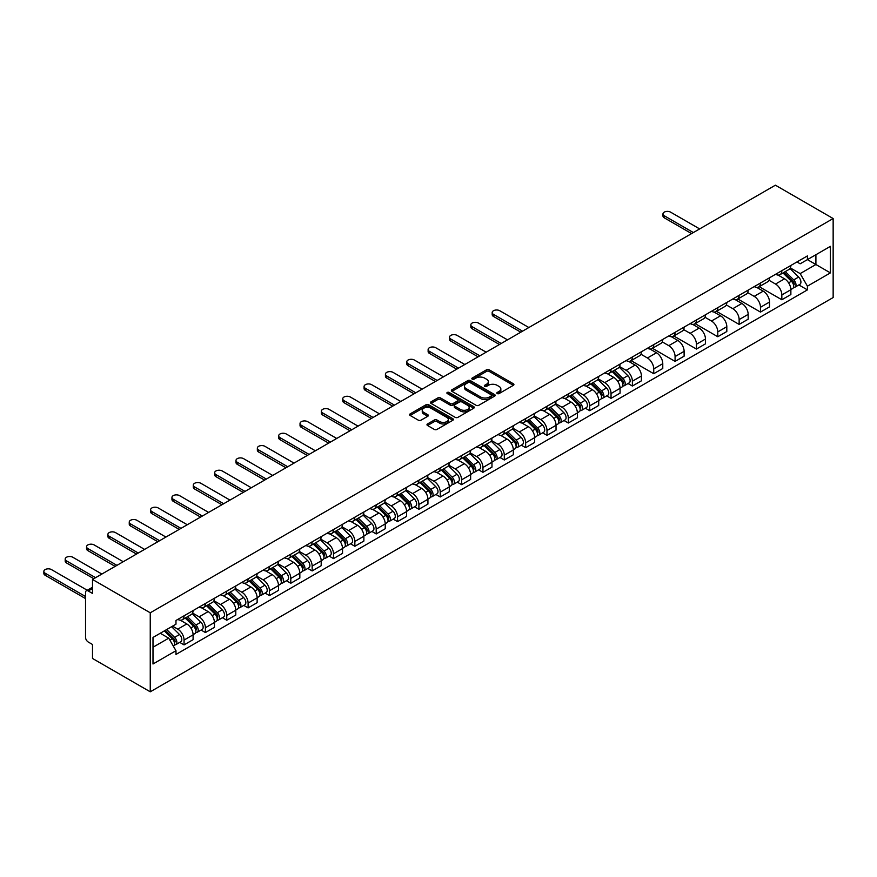 <?xml version="1.0" encoding="UTF-8"?>
<svg xmlns="http://www.w3.org/2000/svg" width="877" height="877" viewBox="0 0 877 877"><rect width="100%" height="100%" fill="white"/><g stroke="black" fill="none" stroke-linecap="round" stroke-linejoin="round"><path stroke-width="1.32" d="M497.215 393.565A1.326 0.767 0 0 0 499.101 393.565L513.374 385.321A1.897 1.096 0 0 0 513.922 384.554A1.897 1.096 0 0 0 513.374 383.775L489.191 369.809A1.897 1.096 0 0 0 486.505 369.809L472.232 378.053A1.326 0.767 0 0 0 471.837 378.601A1.326 0.767 0 0 0 472.232 379.138A1.326 0.767 0 0 0 474.106 379.138L475.959 378.075A6.084 3.508 0 0 1 484.553 378.075L486.571 379.237A6.084 3.508 0 0 1 488.346 381.714A6.084 3.508 0 0 1 486.571 384.203L484.718 385.266A1.326 0.767 0 0 0 484.334 385.814A1.326 0.767 0 0 0 484.718 386.351A1.326 0.767 0 0 0 486.603 386.351L488.456 385.288A6.084 3.508 0 0 1 497.051 385.288L499.068 386.45A6.084 3.508 0 0 1 500.844 388.928A6.084 3.508 0 0 1 499.068 391.416L497.215 392.479A1.326 0.767 0 0 0 496.831 393.028A1.326 0.767 0 0 0 497.215 393.565L497.215 392.479M427.537 423.942A1.897 1.096 0 0 0 426.978 424.72A1.897 1.096 0 0 0 427.537 425.498L434.312 429.412A1.897 1.096 0 0 0 436.998 429.412L452.85 420.258A1.897 1.096 0 0 0 453.409 419.491A1.897 1.096 0 0 0 452.85 418.713L428.678 404.757A1.897 1.096 0 0 0 425.992 404.757L410.14 413.9A1.897 1.096 0 0 0 409.581 414.678A1.897 1.096 0 0 0 410.14 415.457L418.329 420.182A1.897 1.096 0 0 0 421.015 420.182L427.801 416.268A1.897 1.096 0 0 0 428.36 415.49A1.897 1.096 0 0 0 427.801 414.722L423.734 412.376A5.087 2.938 0 0 1 422.254 410.293A5.087 2.938 0 0 1 425.389 407.586A5.087 2.938 0 0 1 430.925 408.222L446.842 417.408A5.087 2.938 0 0 1 448.333 419.491A5.087 2.938 0 0 1 445.198 422.199A5.087 2.938 0 0 1 439.651 421.563L436.998 420.028A1.897 1.096 0 0 0 434.312 420.028L427.537 423.942L427.537 425.498L434.312 421.607L434.312 420.028M150.252 612.793L92.502 579.456L775.4 185.19L833.15 218.537L150.252 612.793L150.252 691.81L833.15 297.544L833.15 218.537M476.09 405.295A1.897 1.096 0 0 0 478.776 405.295L494.628 396.141A1.897 1.096 0 0 0 495.187 395.374A1.897 1.096 0 0 0 494.628 394.595L470.456 380.629A1.897 1.096 0 0 0 467.759 380.629L451.918 389.783A1.897 1.096 0 0 0 451.359 390.561A1.897 1.096 0 0 0 451.918 391.339L476.09 405.295M447.807 393.85A1.326 0.767 0 0 1 449.156 394.036L449.156 392.457L473.744 406.654A1.897 1.096 0 0 1 474.304 407.432A1.897 1.096 0 0 1 473.744 408.2L457.893 417.353A1.897 1.096 0 0 1 455.207 417.353L431.024 403.398L437.809 399.506L437.809 397.928L431.024 401.841A1.897 1.096 0 0 0 430.464 402.62A1.897 1.096 0 0 0 431.024 403.398L431.024 401.841M437.809 399.506A1.897 1.096 0 0 1 440.495 399.506L440.495 397.928A1.897 1.096 0 0 0 437.809 397.928M440.495 397.928L450.296 403.584A1.897 1.096 0 0 0 452.992 403.584L457.487 400.986A1.897 1.096 0 0 0 458.046 400.219A1.897 1.096 0 0 0 457.487 399.441L447.281 393.543A1.326 0.767 0 0 1 446.886 393.006A1.326 0.767 0 0 1 447.708 392.293A1.326 0.767 0 0 1 449.156 392.457M92.502 579.456L92.502 593.444L88.259 590.988A3.87 2.236 -120 0 0 86.33 590.802A3.87 2.236 -120 0 0 85.529 592.567L85.529 637.294A3.87 2.236 -120 0 0 88.259 642.03L92.502 644.485L92.502 658.463L150.252 691.81M781.835 270.675A8.902 5.141 60 0 1 779.982 274.676L789.015 269.458A8.902 5.141 -120 0 0 790.868 265.468M769.008 280.267L775.531 284.038A8.902 5.141 60 0 1 781.835 294.935L790.868 289.717A8.902 5.141 -120 0 0 784.564 278.82L778.107 275.082M790.868 289.717L790.868 294.54L781.835 299.759L759.186 286.68M779.982 274.676A8.902 5.141 60 0 1 775.608 274.271M781.835 294.935L781.835 299.759M760.48 283.008A8.902 5.141 60 0 1 758.638 286.998L767.671 281.791A8.902 5.141 -120 0 0 769.513 277.79M737.842 299.013L760.48 312.08L769.513 306.873L769.513 302.05A8.902 5.141 -120 0 0 763.22 291.142L756.752 287.415M758.638 286.998A8.902 5.141 60 0 1 754.253 286.604M747.664 292.589L754.187 296.36A8.902 5.141 60 0 1 760.48 307.268L760.48 312.08M739.136 295.33A8.902 5.141 60 0 1 737.294 299.331L746.316 294.113A8.902 5.141 -120 0 0 748.169 290.123M716.487 311.335L739.136 324.413L748.169 319.195L748.169 314.372A8.902 5.141 -120 0 0 741.865 303.475L735.408 299.737M737.294 299.331A8.902 5.141 60 0 1 732.909 298.925M726.309 304.922L732.832 308.682A8.902 5.141 60 0 1 739.136 319.59L739.136 324.413M717.781 307.663A8.902 5.141 60 0 1 715.939 311.653L724.972 306.435A8.902 5.141 -120 0 0 726.814 302.444M695.143 323.657L717.781 336.735L726.814 331.517L726.814 326.704A8.902 5.141 -120 0 0 720.521 315.797L714.053 312.059M715.939 311.653A8.902 5.141 60 0 1 711.554 311.247M704.965 317.244L711.488 321.015A8.902 5.141 60 0 1 717.781 331.912L717.781 336.735M696.437 319.984A8.902 5.141 60 0 1 694.595 323.975L703.628 318.768A8.902 5.141 -120 0 0 705.47 314.766M673.788 335.99L696.437 349.057L705.47 343.85L705.47 339.026A8.902 5.141 -120 0 0 699.166 328.119L692.709 324.391M694.595 323.975A8.902 5.141 60 0 1 690.21 323.58M683.611 329.566L690.144 333.337A8.902 5.141 60 0 1 696.437 344.244L696.437 349.057M675.082 332.306A8.902 5.141 60 0 1 673.24 336.308L682.273 331.089A8.902 5.141 -120 0 0 684.115 327.099M652.444 348.312L675.082 361.39L684.115 356.172L684.115 351.348A8.902 5.141 -120 0 0 677.822 340.451L671.354 336.713M673.24 336.308A8.902 5.141 60 0 1 668.855 335.902M662.267 341.898L668.789 345.659A8.902 5.141 60 0 1 675.082 356.566L675.082 361.39M653.738 344.639A8.902 5.141 60 0 1 651.896 348.629L660.929 343.411A8.902 5.141 -120 0 0 662.771 339.421M631.089 360.644L653.738 373.712L662.771 368.493L662.771 363.681A8.902 5.141 -120 0 0 656.478 352.773L650.01 349.046M651.896 348.629A8.902 5.141 60 0 1 647.511 348.235M640.923 354.22L647.445 357.991A8.902 5.141 60 0 1 653.738 368.888L653.738 373.712M632.383 356.961A8.902 5.141 60 0 1 630.541 360.962L639.574 355.744A8.902 5.141 -120 0 0 641.416 351.743M628.053 383.534L632.383 386.033L641.416 380.826L641.416 376.003A8.902 5.141 -120 0 0 635.123 365.095L628.656 361.368M630.541 360.962A8.902 5.141 60 0 1 626.156 360.557M619.568 366.542L626.09 370.313A8.902 5.141 60 0 1 632.383 381.221L632.383 386.033M611.039 369.283A8.902 5.141 60 0 1 609.197 373.284L618.23 368.066A8.902 5.141 -120 0 0 620.072 364.076M606.709 395.867L611.039 398.366L620.072 393.148L620.072 388.325A8.902 5.141 -120 0 0 613.779 377.428L607.312 373.69M609.197 373.284A8.902 5.141 60 0 1 604.812 372.878M598.224 378.875L604.746 382.635A8.902 5.141 60 0 1 611.039 393.543L611.039 398.366M589.684 381.616A8.902 5.141 60 0 1 587.842 385.606L596.875 380.399A8.902 5.141 -120 0 0 598.717 376.397M585.354 408.189L589.695 410.688L598.717 405.47L598.717 400.657A8.902 5.141 -120 0 0 592.424 389.75L585.957 386.023M587.842 385.606A8.902 5.141 60 0 1 583.468 385.211M576.869 391.197L583.391 394.968A8.902 5.141 60 0 1 589.695 405.865L589.695 410.688M568.34 393.937A8.902 5.141 60 0 1 566.498 397.939L575.531 392.721A8.902 5.141 -120 0 0 577.373 388.719M564.01 420.511L568.34 423.01L577.373 417.803L577.373 412.979A8.902 5.141 -120 0 0 571.08 402.072L564.613 398.344M566.498 397.939A8.902 5.141 60 0 1 562.113 397.533M555.525 403.53L562.047 407.29A8.902 5.141 60 0 1 568.34 418.197L568.34 423.01M546.996 406.259A8.902 5.141 60 0 1 545.143 410.261L554.176 405.042A8.902 5.141 -120 0 0 556.018 401.052M542.666 432.843L546.996 435.343L556.029 430.125L556.029 425.301A8.902 5.141 -120 0 0 549.726 414.404L543.269 410.666M545.143 410.261A8.902 5.141 60 0 1 540.769 409.855M534.17 415.851L540.692 419.612A8.902 5.141 60 0 1 546.996 430.519L546.996 435.343M525.641 418.592A8.902 5.141 60 0 1 523.799 422.582L532.832 417.375A8.902 5.141 -120 0 0 534.674 413.374M521.311 445.165L525.641 447.665L534.674 442.447L534.674 437.634A8.902 5.141 -120 0 0 528.382 426.726L521.914 422.999M523.799 422.582A8.902 5.141 60 0 1 519.414 422.188M512.826 428.173L519.348 431.944A8.902 5.141 60 0 1 525.641 442.841L525.641 447.665M504.297 430.914A8.902 5.141 60 0 1 502.455 434.915L511.477 429.697A8.902 5.141 -120 0 0 513.33 425.696M499.967 457.487L504.297 459.986L513.33 454.779L513.33 449.956A8.902 5.141 -120 0 0 507.027 439.048L500.57 435.321M502.455 434.915A8.902 5.141 60 0 1 498.07 434.51M491.471 440.506L497.993 444.266A8.902 5.141 60 0 1 504.297 455.174L504.297 459.986M482.942 443.236A8.902 5.141 60 0 1 481.1 447.237L490.133 442.019A8.902 5.141 -120 0 0 491.975 438.029M478.612 469.82L482.942 472.319L491.975 467.101L491.975 462.278A8.902 5.141 -120 0 0 485.683 451.381L479.215 447.643M481.1 447.237A8.902 5.141 60 0 1 476.715 446.832M470.127 452.828L476.649 456.588A8.902 5.141 60 0 1 482.942 467.496L482.942 472.319M461.598 455.569A8.902 5.141 60 0 1 459.756 459.559L468.789 454.352A8.902 5.141 -120 0 0 470.631 450.35M457.268 482.142L461.598 484.641L470.631 479.423L470.631 474.61A8.902 5.141 -120 0 0 464.328 463.703L457.871 459.976M459.756 459.559A8.902 5.141 60 0 1 455.371 459.164M448.772 465.15L455.306 468.921A8.902 5.141 60 0 1 461.598 479.818L461.598 484.641M440.243 467.89A8.902 5.141 60 0 1 438.401 471.892L447.434 466.674A8.902 5.141 -120 0 0 449.276 462.672M435.913 494.464L440.243 496.963L449.276 491.756L449.276 486.932A8.902 5.141 -120 0 0 442.984 476.036L436.516 472.297M438.401 471.892A8.902 5.141 60 0 1 434.016 471.486M427.428 477.483L433.951 481.243A8.902 5.141 60 0 1 440.243 492.15L440.243 496.963M418.899 480.212A8.902 5.141 60 0 1 417.057 484.214L426.09 478.995A8.902 5.141 -120 0 0 427.932 475.005M414.569 506.796L418.899 509.296L427.932 504.078L427.932 499.254A8.902 5.141 -120 0 0 421.64 488.357L415.172 484.619M417.057 484.214A8.902 5.141 60 0 1 412.672 483.808M406.084 489.804L412.607 493.576A8.902 5.141 60 0 1 418.899 504.472L418.899 509.296M397.544 492.545A8.902 5.141 60 0 1 395.702 496.535L404.735 491.328A8.902 5.141 -120 0 0 406.577 487.327M393.214 519.118L397.544 521.618L406.577 516.41L406.577 511.587A8.902 5.141 -120 0 0 400.285 500.679L393.817 496.952M395.702 496.535A8.902 5.141 60 0 1 391.317 496.141M384.729 502.126L391.252 505.897A8.902 5.141 60 0 1 397.544 516.805L397.544 521.618M376.2 504.867A8.902 5.141 60 0 1 374.358 508.868L383.392 503.65A8.902 5.141 -120 0 0 385.233 499.66M371.87 531.44L376.2 533.95L385.233 528.732L385.233 523.909A8.902 5.141 -120 0 0 378.941 513.012L372.473 509.274M374.358 508.868A8.902 5.141 60 0 1 369.973 508.463M363.385 514.459L369.908 518.219A8.902 5.141 60 0 1 376.2 529.127L376.2 533.95M354.845 517.2A8.902 5.141 60 0 1 353.003 521.19L362.037 515.972A8.902 5.141 -120 0 0 363.878 511.982M350.515 543.773L354.856 546.272L363.878 541.054L363.878 536.242A8.902 5.141 -120 0 0 357.586 525.334L351.118 521.596M353.003 521.19A8.902 5.141 60 0 1 348.629 520.785M342.03 526.781L348.553 530.552A8.902 5.141 60 0 1 354.856 541.449L354.856 546.272M333.501 529.522A8.902 5.141 60 0 1 331.659 533.512L340.693 528.305A8.902 5.141 -120 0 0 342.534 524.303M329.171 556.095L333.501 558.594L342.534 553.387L342.534 548.563A8.902 5.141 -120 0 0 336.242 537.656L329.774 533.929M331.659 533.512A8.902 5.141 60 0 1 327.274 533.117M320.686 539.103L327.209 542.874A8.902 5.141 60 0 1 333.501 553.782L333.501 558.594M312.157 541.843A8.902 5.141 60 0 1 310.305 545.845L319.338 540.627A8.902 5.141 -120 0 0 321.179 536.636M307.827 568.428L312.157 570.927L321.19 565.709L321.19 560.885A8.902 5.141 -120 0 0 314.887 549.989L308.43 546.25M310.305 545.845A8.902 5.141 60 0 1 305.93 545.439M299.331 551.436L305.854 555.196A8.902 5.141 60 0 1 312.157 566.103L312.157 570.927M290.802 554.176A8.902 5.141 60 0 1 288.961 558.167L297.994 552.948A8.902 5.141 -120 0 0 299.835 548.958M286.472 580.749L290.802 583.249L299.835 578.031L299.835 573.218A8.902 5.141 -120 0 0 293.543 562.31L287.075 558.583M288.961 558.167A8.902 5.141 60 0 1 284.576 557.772M277.987 563.758L284.51 567.529A8.902 5.141 60 0 1 290.802 578.425L290.802 583.249M269.458 566.498A8.902 5.141 60 0 1 267.606 570.499L276.639 565.281A8.902 5.141 -120 0 0 278.491 561.28M265.128 593.071L269.458 595.571L278.491 590.364L278.491 585.54A8.902 5.141 -120 0 0 272.188 574.632L265.731 570.905M267.606 570.499A8.902 5.141 60 0 1 263.232 570.094M256.632 576.079L263.155 579.85A8.902 5.141 60 0 1 269.458 590.758L269.458 595.571M248.103 578.82A8.902 5.141 60 0 1 246.262 582.821L255.295 577.603A8.902 5.141 -120 0 0 257.136 573.613M243.773 605.404L248.103 607.904L257.136 602.685L257.136 597.862A8.902 5.141 -120 0 0 250.844 586.965L244.376 583.227M246.262 582.821A8.902 5.141 60 0 1 241.877 582.416M235.288 588.412L241.811 592.172A8.902 5.141 60 0 1 248.103 603.08L248.103 607.904M226.759 591.153A8.902 5.141 60 0 1 224.918 595.143L233.951 589.936A8.902 5.141 -120 0 0 235.792 585.935M222.429 617.726L226.759 620.225L235.792 615.007L235.792 610.195A8.902 5.141 -120 0 0 229.489 599.287L223.032 595.56M224.918 595.143A8.902 5.141 60 0 1 220.533 594.749M213.933 600.734L220.467 604.505A8.902 5.141 60 0 1 226.759 615.402L226.759 620.225M205.404 603.475A8.902 5.141 60 0 1 203.563 607.476L212.596 602.258A8.902 5.141 -120 0 0 214.437 598.257M201.074 630.048L205.404 632.547L214.437 627.34L214.437 622.517A8.902 5.141 -120 0 0 208.145 611.609L201.677 607.882M203.563 607.476A8.902 5.141 60 0 1 199.178 607.07M192.589 613.067L199.112 616.827A8.902 5.141 60 0 1 205.404 627.735L205.404 632.547M184.06 615.797A8.902 5.141 60 0 1 182.219 619.798L191.252 614.58A8.902 5.141 -120 0 0 193.093 610.589M179.73 642.381L184.06 644.88L193.093 639.662L193.093 634.838A8.902 5.141 -120 0 0 186.801 623.942L180.333 620.203M182.219 619.798A8.902 5.141 60 0 1 177.834 619.392M172.561 626.156L177.768 629.149A8.902 5.141 60 0 1 184.06 640.057L184.06 644.88M796.952 261.949L800.164 263.802L830.409 246.349L815.906 254.725L815.906 264.514L800.164 273.602L790.363 267.945M152.993 647.248L168.735 638.16L175.981 650.723L152.993 663.999L152.993 637.447L175.981 624.172L175.981 620.467L807.421 255.909L807.421 259.614L830.409 272.89L807.421 286.165L800.164 273.602M830.409 246.349L830.409 272.89M175.981 650.723L175.981 654.439L807.421 289.881L807.421 286.165M168.735 638.16L160.25 633.26M798.848 284.926L807.421 289.881M497.752 393.751L499.068 392.995A6.084 3.508 0 0 0 500.844 390.506L500.844 388.928M488.346 381.714L488.346 383.304A6.084 3.508 0 0 1 486.571 385.781L485.255 386.538M513.341 385.343L489.191 371.399A1.897 1.096 0 0 0 486.505 371.399L472.758 379.324M494.606 396.163L470.456 382.219A1.897 1.096 0 0 0 467.759 382.219L451.94 391.35L451.918 389.783M491.273 395.911A1.326 0.767 0 0 0 491.657 395.374A1.326 0.767 0 0 0 491.273 394.825L470.05 382.569A1.326 0.767 0 0 0 468.165 382.569L466.224 383.698A6.084 3.508 0 0 0 464.437 386.176A6.084 3.508 0 0 0 466.224 388.664L480.728 397.04A6.084 3.508 0 0 0 489.322 397.04L491.273 395.911L491.273 397.489A1.326 0.767 0 0 0 491.657 396.952L491.657 395.374M464.437 386.176L464.437 387.755A6.084 3.508 0 0 0 466.224 390.243L466.224 388.664M491.273 397.489L489.322 398.618A6.084 3.508 0 0 1 480.728 398.618L466.224 390.243M440.495 399.506L450.296 405.174A1.897 1.096 0 0 0 452.992 405.174L457.487 402.576A1.897 1.096 0 0 0 458.046 401.798L458.046 400.219M449.156 394.036L473.712 408.222M460.48 409.46A5.087 2.938 0 0 0 466.016 410.096A5.087 2.938 0 0 0 469.151 407.388A5.087 2.938 0 0 0 467.66 405.317L462.058 402.072A1.897 1.096 0 0 0 459.373 402.072L454.867 404.67A1.897 1.096 0 0 0 454.308 405.448A1.897 1.096 0 0 0 454.867 406.226L460.48 409.46L460.48 411.039A5.087 2.938 0 0 0 466.016 411.675A5.087 2.938 0 0 0 469.151 408.967L469.151 407.388M454.308 405.448L454.308 407.027A1.897 1.096 0 0 0 454.867 407.805L454.867 406.226M460.48 411.039L454.867 407.805M448.333 419.491L448.333 421.07A5.087 2.938 0 0 1 445.198 423.777A5.087 2.938 0 0 1 439.651 423.142L436.998 421.607A1.897 1.096 0 0 0 434.312 421.607M422.254 410.293L422.254 411.883A5.087 2.938 0 0 0 423.734 413.955L423.734 412.376M427.779 416.279L423.734 413.955M452.828 420.28L428.678 406.336A1.897 1.096 0 0 0 425.992 406.336L410.162 415.468L410.14 413.9M782.975 272.944L791.394 281.243A4.834 2.795 60 0 1 792.665 288.5L790.857 289.542M784.652 274.6L788.226 276.661M699.649 228.919L670.565 212.135A4.451 2.565 0 0 0 665.72 211.576A4.451 2.565 0 0 0 662.968 213.955A4.451 2.565 0 0 0 664.273 215.764L693.356 232.558M783.917 272.407L793.126 281.495A2.324 1.337 60 0 1 793.74 284.981A2.324 1.337 60 0 1 793.521 285.058M785.31 271.607L793.718 279.906A4.834 2.795 60 0 1 794.99 287.163A4.834 2.795 60 0 1 793.532 287.316M790.013 268.548L798.64 277.055A4.834 2.795 60 0 1 799.923 284.312L794.99 287.163M691.58 233.589L664.273 217.825A4.451 2.565 180 0 1 662.968 216.005L662.968 213.955M612.19 371.552L620.598 379.851A4.834 2.795 60 0 1 621.87 387.108L620.072 388.149M613.867 373.207L617.43 375.268M528.853 327.527L499.78 310.743A4.451 2.565 0 0 0 494.924 310.184A4.451 2.565 0 0 0 492.183 312.552A4.451 2.565 0 0 0 493.477 314.372L522.56 331.166M613.122 371.015L622.33 380.103A2.324 1.337 60 0 1 622.944 383.589A2.324 1.337 60 0 1 622.736 383.666M614.514 370.215L622.922 378.513A4.834 2.795 60 0 1 624.205 385.759A4.834 2.795 60 0 1 622.736 385.924M619.217 367.145L627.855 375.663A4.834 2.795 60 0 1 629.127 382.92L624.205 385.759M520.785 332.186L493.477 316.433A4.451 2.565 180 0 1 492.183 314.613L492.183 312.552M590.835 383.885L599.254 392.172A4.834 2.795 60 0 1 600.526 399.43L598.717 400.471M592.512 385.54L596.086 387.59M507.509 339.859L478.425 323.065A4.451 2.565 0 0 0 473.58 322.506A4.451 2.565 0 0 0 470.828 324.885A4.451 2.565 0 0 0 472.133 326.704L501.216 343.488M591.767 383.337L600.986 392.425A2.324 1.337 60 0 1 601.589 395.911A2.324 1.337 60 0 1 601.381 395.998M593.17 382.536L601.578 390.835A4.834 2.795 60 0 1 602.85 398.092A4.834 2.795 60 0 1 601.392 398.246M597.873 379.478L606.5 387.985A4.834 2.795 60 0 1 607.783 395.242L602.85 398.092M499.43 344.518L472.133 328.754A4.451 2.565 180 0 1 470.828 326.935L470.828 324.885M569.491 396.207L577.899 404.505A4.834 2.795 60 0 1 579.171 411.762L577.373 412.804M571.168 397.862L574.731 399.923M486.165 352.181L457.081 335.387A4.451 2.565 0 0 0 452.225 334.839A4.451 2.565 0 0 0 449.484 337.207A4.451 2.565 0 0 0 450.789 339.026L479.862 355.81M570.423 395.67L579.631 404.757A2.324 1.337 60 0 1 580.245 408.233A2.324 1.337 60 0 1 580.037 408.32M571.815 394.858L580.223 403.157A4.834 2.795 60 0 1 581.506 410.414A4.834 2.795 60 0 1 580.037 410.568M576.518 391.8L585.156 400.318A4.834 2.795 60 0 1 586.428 407.575L581.506 410.414M478.086 356.84L450.789 341.076A4.451 2.565 180 0 1 449.484 339.267L449.484 337.207M548.136 408.529L556.555 416.827A4.834 2.795 60 0 1 557.827 424.084L556.018 425.126M549.813 410.184L553.387 412.245M464.81 364.503L435.726 347.72A4.451 2.565 0 0 0 430.881 347.16A4.451 2.565 0 0 0 428.129 349.528A4.451 2.565 0 0 0 429.434 351.348L458.518 368.143M549.079 407.991L558.287 417.079A2.324 1.337 60 0 1 558.901 420.565A2.324 1.337 60 0 1 558.682 420.642M550.471 407.191L558.879 415.49A4.834 2.795 60 0 1 560.151 422.736A4.834 2.795 60 0 1 558.693 422.9M555.174 404.133L563.801 412.639A4.834 2.795 60 0 1 565.084 419.897L560.151 422.736M456.742 369.162L429.434 353.409A4.451 2.565 180 0 1 428.129 351.589L428.129 349.528M526.792 420.861L535.2 429.16A4.834 2.795 60 0 1 536.483 436.406L534.674 437.448M528.469 422.517L532.032 424.567M443.466 376.836L414.382 360.041A4.451 2.565 0 0 0 409.526 359.482A4.451 2.565 0 0 0 406.785 361.861A4.451 2.565 0 0 0 408.09 363.681L437.163 380.465M527.724 420.324L536.932 429.401A2.324 1.337 60 0 1 537.546 432.887A2.324 1.337 60 0 1 537.338 432.975M529.116 419.513L537.524 427.812A4.834 2.795 60 0 1 538.807 435.069A4.834 2.795 60 0 1 537.349 435.222M533.83 416.454L542.457 424.972A4.834 2.795 60 0 1 543.729 432.218L538.807 435.069M435.387 381.495L408.09 365.731A4.451 2.565 180 0 1 406.785 363.911L406.785 361.861M505.448 433.183L513.856 441.482A4.834 2.795 60 0 1 515.128 448.739L513.319 449.78M507.125 434.839L510.688 436.899M422.111 389.158L393.028 372.363A4.451 2.565 0 0 0 388.182 371.815A4.451 2.565 0 0 0 385.431 374.183A4.451 2.565 0 0 0 386.735 376.003L415.819 392.797M506.38 432.646L515.588 441.734A2.324 1.337 60 0 1 516.202 445.209A2.324 1.337 60 0 1 515.983 445.297M507.772 431.835L516.18 440.133A4.834 2.795 60 0 1 517.452 447.391A4.834 2.795 60 0 1 515.994 447.544M512.475 428.776L521.102 437.294A4.834 2.795 60 0 1 522.385 444.551L517.452 447.391M414.043 393.817L386.735 378.053A4.451 2.565 180 0 1 385.431 376.244L385.431 374.183M484.093 445.505L492.501 453.804A4.834 2.795 60 0 1 493.784 461.061L491.975 462.102M485.77 447.16L489.333 449.221M400.767 401.48L371.684 384.696A4.451 2.565 0 0 0 366.827 384.137A4.451 2.565 0 0 0 364.087 386.516A4.451 2.565 0 0 0 365.391 388.325L394.464 405.119M485.025 444.968L494.233 454.056A2.324 1.337 60 0 1 494.847 457.542A2.324 1.337 60 0 1 494.639 457.619M486.417 444.168L494.825 452.466A4.834 2.795 60 0 1 496.108 459.712A4.834 2.795 60 0 1 494.65 459.877M491.131 441.109L499.758 449.616A4.834 2.795 60 0 1 501.03 456.873L496.108 459.712M392.688 406.15L365.391 390.386A4.451 2.565 180 0 1 364.087 388.566L364.087 386.516M462.749 457.838L471.157 466.136A4.834 2.795 60 0 1 472.429 473.383L470.631 474.424M464.426 459.493L467.989 461.543M379.412 413.812L350.34 397.018A4.451 2.565 0 0 0 345.483 396.459A4.451 2.565 0 0 0 342.732 398.838A4.451 2.565 0 0 0 344.036 400.657L373.12 417.441M463.681 457.301L472.889 466.378A2.324 1.337 60 0 1 473.503 469.864A2.324 1.337 60 0 1 473.284 469.951M465.073 456.489L473.481 464.788A4.834 2.795 60 0 1 474.753 472.045A4.834 2.795 60 0 1 473.295 472.199M469.776 453.431L478.403 461.949A4.834 2.795 60 0 1 479.686 469.195L474.753 472.045M371.344 418.472L344.036 402.707A4.451 2.565 180 0 1 342.732 400.888L342.732 398.838M441.394 470.16L449.802 478.458A4.834 2.795 60 0 1 451.085 485.715L449.276 486.757M443.071 471.815L446.634 473.876M358.068 426.134L328.985 409.34A4.451 2.565 0 0 0 324.139 408.792A4.451 2.565 0 0 0 321.388 411.16A4.451 2.565 0 0 0 322.692 412.979L351.776 429.774M442.326 469.623L451.534 478.71A2.324 1.337 60 0 1 452.148 482.186A2.324 1.337 60 0 1 451.94 482.273M443.718 468.822L452.137 477.11A4.834 2.795 60 0 1 453.409 484.367A4.834 2.795 60 0 1 451.951 484.521M448.432 465.753L457.06 474.271A4.834 2.795 60 0 1 458.331 481.528L453.409 484.367M349.989 430.793L322.692 415.029A4.451 2.565 180 0 1 321.388 413.22L321.388 411.16M420.05 482.482L428.458 490.78A4.834 2.795 60 0 1 429.73 498.037L427.932 499.079M421.727 484.137L425.29 486.198M336.713 438.456L307.641 421.673A4.451 2.565 0 0 0 302.784 421.113A4.451 2.565 0 0 0 300.033 423.492A4.451 2.565 0 0 0 301.337 425.301L330.421 442.096M420.982 481.944L430.19 491.032A2.324 1.337 60 0 1 430.804 494.518A2.324 1.337 60 0 1 430.585 494.595M422.374 481.144L430.782 489.443A4.834 2.795 60 0 1 432.065 496.7A4.834 2.795 60 0 1 430.596 496.853M427.077 478.086L435.716 486.592A4.834 2.795 60 0 1 436.987 493.85L432.065 496.7M328.645 443.126L301.337 427.362A4.451 2.565 180 0 1 300.033 425.542L300.033 423.492M398.695 494.814L407.103 503.113A4.834 2.795 60 0 1 408.386 510.359L406.577 511.401M400.372 496.47L403.935 498.52M315.369 450.789L286.286 433.994A4.451 2.565 0 0 0 281.44 433.435A4.451 2.565 0 0 0 278.689 435.814A4.451 2.565 0 0 0 279.993 437.634L309.077 454.418M399.627 494.277L408.835 503.354A2.324 1.337 60 0 1 409.449 506.84A2.324 1.337 60 0 1 409.241 506.928M401.019 493.466L409.438 501.765A4.834 2.795 60 0 1 410.71 509.022A4.834 2.795 60 0 1 409.252 509.175M405.733 490.407L414.361 498.925A4.834 2.795 60 0 1 415.632 506.172L410.71 509.022M307.29 455.448L279.993 439.684A4.451 2.565 180 0 1 278.689 437.864L278.689 435.814M377.351 507.136L385.759 515.435A4.834 2.795 60 0 1 387.031 522.692L385.233 523.733M379.028 508.792L382.591 510.852M294.014 463.111L264.942 446.327A4.451 2.565 0 0 0 260.085 445.768A4.451 2.565 0 0 0 257.345 448.136A4.451 2.565 0 0 0 258.638 449.956L287.722 466.75M378.283 506.599L387.491 515.687A2.324 1.337 60 0 1 388.105 519.162A2.324 1.337 60 0 1 387.897 519.25M379.675 505.799L388.083 514.086A4.834 2.795 60 0 1 389.366 521.344A4.834 2.795 60 0 1 387.897 521.497M384.378 502.729L393.017 511.247A4.834 2.795 60 0 1 394.288 518.504L389.366 521.344M285.946 467.77L258.638 452.006A4.451 2.565 180 0 1 257.345 450.197L257.345 448.136M355.996 519.458L364.415 527.757A4.834 2.795 60 0 1 365.687 535.014L363.878 536.055M357.673 521.113L361.247 523.174M272.67 475.433L243.587 458.649A4.451 2.565 0 0 0 238.741 458.09A4.451 2.565 0 0 0 235.99 460.469A4.451 2.565 0 0 0 237.294 462.278L266.378 479.072M356.928 518.921L366.147 528.009A2.324 1.337 60 0 1 366.75 531.495A2.324 1.337 60 0 1 366.542 531.572M358.331 518.121L366.739 526.419A4.834 2.795 60 0 1 368.011 533.676A4.834 2.795 60 0 1 366.553 533.83M363.034 515.062L371.662 523.569A4.834 2.795 60 0 1 372.944 530.826L368.011 533.676M264.591 480.103L237.294 464.339A4.451 2.565 180 0 1 235.99 462.519L235.99 460.469M334.652 531.791L343.06 540.089A4.834 2.795 60 0 1 344.332 547.336L342.534 548.388M336.329 533.446L339.892 535.507M251.326 487.765L222.243 470.971A4.451 2.565 0 0 0 217.386 470.412A4.451 2.565 0 0 0 214.646 472.791A4.451 2.565 0 0 0 215.95 474.61L245.023 491.394M335.584 531.254L344.793 540.342A2.324 1.337 60 0 1 345.406 543.817A2.324 1.337 60 0 1 345.198 543.904M336.976 530.442L345.385 538.741A4.834 2.795 60 0 1 346.667 545.998A4.834 2.795 60 0 1 345.198 546.152M341.679 527.384L350.318 535.902A4.834 2.795 60 0 1 351.589 543.148L346.667 545.998M243.247 492.425L215.95 476.66A4.451 2.565 180 0 1 214.646 474.841L214.646 472.791M313.297 544.113L321.716 552.411A4.834 2.795 60 0 1 322.988 559.669L321.179 560.71M314.975 545.768L318.548 547.829M229.971 500.087L200.888 483.304A4.451 2.565 0 0 0 196.042 482.745A4.451 2.565 0 0 0 193.291 485.113A4.451 2.565 0 0 0 194.595 486.932L223.679 503.727M314.24 543.576L323.449 552.663A2.324 1.337 60 0 1 324.062 556.15A2.324 1.337 60 0 1 323.843 556.226M315.632 542.775L324.041 551.074A4.834 2.795 60 0 1 325.312 558.32A4.834 2.795 60 0 1 323.854 558.474M320.335 539.706L328.963 548.224A4.834 2.795 60 0 1 330.245 555.481L325.312 558.32M221.903 504.746L194.595 488.993A4.451 2.565 180 0 1 193.291 487.173L193.291 485.113M291.953 556.446L300.362 564.733A4.834 2.795 60 0 1 301.644 571.99L299.835 573.032M293.631 558.101L297.193 560.151M208.627 512.409L179.544 495.626A4.451 2.565 0 0 0 174.687 495.067A4.451 2.565 0 0 0 171.947 497.445A4.451 2.565 0 0 0 173.251 499.265L202.324 516.049M292.885 555.897L302.094 564.985A2.324 1.337 60 0 1 302.708 568.471A2.324 1.337 60 0 1 302.499 568.559M294.277 555.097L302.686 563.396A4.834 2.795 60 0 1 303.968 570.653A4.834 2.795 60 0 1 302.51 570.806M298.98 552.039L307.619 560.546A4.834 2.795 60 0 1 308.89 567.803L303.968 570.653M200.548 517.079L173.251 501.315A4.451 2.565 180 0 1 171.947 499.495L171.947 497.445M270.598 568.767L279.018 577.066A4.834 2.795 60 0 1 280.289 584.312L278.48 585.365M272.287 570.423L275.849 572.484M187.272 524.742L158.189 507.947A4.451 2.565 0 0 0 153.343 507.388A4.451 2.565 0 0 0 150.592 509.767A4.451 2.565 0 0 0 151.896 511.587L180.98 528.371M271.541 568.23L280.75 577.318A2.324 1.337 60 0 1 281.364 580.793A2.324 1.337 60 0 1 281.144 580.881M272.933 567.419L281.342 575.718A4.834 2.795 60 0 1 282.613 582.975A4.834 2.795 60 0 1 281.155 583.128M277.636 564.36L286.264 572.878A4.834 2.795 60 0 1 287.546 580.135L282.613 582.975M179.204 529.401L151.896 513.637A4.451 2.565 180 0 1 150.592 511.817L150.592 509.767M249.254 581.089L257.663 589.388A4.834 2.795 60 0 1 258.945 596.645L257.136 597.686M250.932 582.745L254.494 584.806M165.928 537.064L136.845 520.28A4.451 2.565 0 0 0 131.988 519.721A4.451 2.565 0 0 0 129.248 522.089A4.451 2.565 0 0 0 130.552 523.909L159.625 540.703M250.186 580.552L259.395 589.64A2.324 1.337 60 0 1 260.009 593.126A2.324 1.337 60 0 1 259.8 593.203M251.578 579.752L259.987 588.05A4.834 2.795 60 0 1 261.269 595.297A4.834 2.795 60 0 1 259.811 595.461M256.292 576.682L264.92 585.2A4.834 2.795 60 0 1 266.191 592.457L261.269 595.297M157.849 541.723L130.552 525.97A4.451 2.565 180 0 1 129.248 524.15L129.248 522.089M227.91 593.422L236.319 601.71A4.834 2.795 60 0 1 237.59 608.967L235.792 610.008M229.588 595.077L233.15 597.127M144.573 549.397L115.501 532.602A4.451 2.565 0 0 0 110.645 532.043A4.451 2.565 0 0 0 107.893 534.422A4.451 2.565 0 0 0 109.197 536.242L138.281 553.025M228.842 592.874L238.051 601.962A2.324 1.337 60 0 1 238.665 605.448A2.324 1.337 60 0 1 238.445 605.536M230.234 592.074L238.643 600.372A4.834 2.795 60 0 1 239.914 607.629A4.834 2.795 60 0 1 238.456 607.783M234.937 589.015L243.565 597.522A4.834 2.795 60 0 1 244.847 604.779L239.914 607.629M136.505 554.056L109.197 538.292A4.451 2.565 180 0 1 107.893 536.472L107.893 534.422M206.555 605.744L214.964 614.043A4.834 2.795 60 0 1 216.246 621.3L214.437 622.341M208.233 607.399L211.795 609.46M123.229 561.718L94.146 544.924A4.451 2.565 0 0 0 89.301 544.376A4.451 2.565 0 0 0 86.549 546.744A4.451 2.565 0 0 0 87.853 548.563L116.937 565.347M207.487 605.207L216.696 614.295A2.324 1.337 60 0 1 217.31 617.77A2.324 1.337 60 0 1 217.101 617.857M208.879 604.396L217.299 612.694A4.834 2.795 60 0 1 218.57 619.951A4.834 2.795 60 0 1 217.112 620.105M213.593 601.337L222.221 609.855A4.834 2.795 60 0 1 223.492 617.112L218.57 619.951M115.15 566.378L87.853 550.613A4.451 2.565 180 0 1 86.549 548.805L86.549 546.744M185.211 618.066L193.62 626.364A4.834 2.795 60 0 1 194.891 633.622L193.093 634.663M186.889 619.721L190.452 621.782M101.875 574.04L72.802 557.257A4.451 2.565 0 0 0 67.946 556.698A4.451 2.565 0 0 0 65.194 559.066A4.451 2.565 0 0 0 66.499 560.885L95.582 577.68M186.143 617.529L195.352 626.616A2.324 1.337 60 0 1 195.966 630.103A2.324 1.337 60 0 1 195.746 630.179M187.535 616.728L195.944 625.027A4.834 2.795 60 0 1 197.226 632.273A4.834 2.795 60 0 1 195.757 632.438M192.238 613.67L200.877 622.177A4.834 2.795 60 0 1 202.148 629.434L197.226 632.273M93.806 578.699L66.499 562.946A4.451 2.565 180 0 1 65.194 561.127L65.194 559.066M164.361 630.892L172.265 638.697A4.834 2.795 60 0 1 173.547 645.943L173.306 646.086M165.534 632.054L169.097 634.104M87.261 590.254L51.447 569.579A4.451 2.565 0 0 0 46.602 569.02A4.451 2.565 0 0 0 43.85 571.398A4.451 2.565 0 0 0 45.155 573.218L85.529 596.524M165.293 630.355L173.997 638.938A2.324 1.337 60 0 1 174.611 642.424A2.324 1.337 60 0 1 174.402 642.512M166.685 629.543L174.6 637.349A4.834 2.795 60 0 1 175.871 644.606A4.834 2.795 60 0 1 174.413 644.759M171.607 626.704L179.522 634.509A4.834 2.795 60 0 1 180.794 641.756L175.871 644.606M85.529 598.574L45.155 575.268A4.451 2.565 180 0 1 43.85 573.448L43.85 571.398M205.404 627.735L214.437 622.517M226.759 615.402L235.792 610.195M248.103 603.08L257.136 597.862M269.458 590.758L278.491 585.54M290.802 578.425L299.835 573.218M312.157 566.103L321.19 560.885M333.501 553.782L342.534 548.563M354.856 541.449L363.878 536.242M376.2 529.127L385.233 523.909M397.544 516.805L406.577 511.587M418.899 504.472L427.932 499.254M440.243 492.15L449.276 486.932M461.598 479.818L470.631 474.61M482.942 467.496L491.975 462.278M504.297 455.174L513.33 449.956M525.641 442.841L534.674 437.634M546.996 430.519L556.029 425.301M568.34 418.197L577.373 412.979M589.695 405.865L598.717 400.657M611.039 393.543L620.072 388.325M632.383 381.221L641.416 376.003M653.738 368.888L662.771 363.681M675.082 356.566L684.115 351.348M696.437 344.244L705.47 339.026M717.781 331.912L726.814 326.704M739.136 319.59L748.169 314.372M760.48 307.268L769.513 302.05M184.06 640.057L193.093 634.838M177.768 629.149L186.801 623.942M199.112 616.827L208.145 611.609M220.467 604.505L229.489 599.287M241.811 592.172L250.844 586.965M263.155 579.85L272.188 574.632M284.51 567.529L293.543 562.31M305.854 555.196L314.887 549.989M327.209 542.874L336.242 537.656M348.553 530.552L357.586 525.334M369.908 518.219L378.941 513.012M391.252 505.897L400.285 500.679M412.607 493.576L421.64 488.357M433.951 481.243L442.984 476.036M455.306 468.921L464.328 463.703M476.649 456.588L485.683 451.381M497.993 444.266L507.027 439.048M519.348 431.944L528.382 426.726M540.692 419.612L549.726 414.404M562.047 407.29L571.08 402.072M583.391 394.968L592.424 389.75M604.746 382.635L613.779 377.428M626.09 370.313L635.123 365.095M647.445 357.991L656.478 352.773M668.789 345.659L677.822 340.451M690.144 333.337L699.166 328.119M711.488 321.015L720.521 315.797M732.832 308.682L741.865 303.475M754.187 296.36L763.22 291.142M775.531 284.038L784.564 278.82M92.502 588.544L88.259 590.988M499.068 392.995L499.068 391.416M484.718 386.351L484.718 385.266M486.571 385.781L486.571 384.203M472.232 379.138L472.232 378.053M486.505 371.399L486.505 369.809M489.191 371.399L489.191 369.809M513.374 385.321L513.374 383.775M467.759 382.219L467.759 380.629M470.456 382.219L470.456 380.629M494.628 396.141L494.628 394.595M480.728 398.618L480.728 397.04M489.322 398.618L489.322 397.04M450.296 405.174L450.296 403.584M452.992 405.174L452.992 403.584M457.487 402.576L457.487 400.986M473.744 408.2L473.744 406.654M436.998 421.607L436.998 420.028M439.651 423.142L439.651 421.563M427.801 416.268L427.801 414.722M425.992 406.336L425.992 404.757M428.678 406.336L428.678 404.757M452.85 420.258L452.85 418.713M791.394 281.243L788.609 282.854M794.211 283.918L793.345 284.422M798.64 277.055L793.718 279.906M664.273 217.825L664.273 215.764M620.598 379.851L617.814 381.451M623.426 382.525L622.549 383.03M627.855 375.663L622.922 378.513M493.477 316.433L493.477 314.372M599.254 392.172L596.47 393.784M602.071 394.847L601.205 395.352M606.5 387.985L601.578 390.835M472.133 328.754L472.133 326.704M577.899 404.505L575.126 406.106M580.727 407.169L579.85 407.673M585.156 400.318L580.223 403.157M450.789 341.076L450.789 339.026M556.555 416.827L553.771 418.439M559.373 419.502L558.506 420.006M563.801 412.639L558.879 415.49M429.434 353.409L429.434 351.348M535.2 429.16L532.427 430.76M538.029 431.824L537.152 432.328M542.457 424.972L537.524 427.812M408.09 365.731L408.09 363.681M513.856 441.482L511.072 443.082M516.674 444.146L515.808 444.65M521.102 437.294L516.18 440.133M386.735 378.053L386.735 376.003M492.501 453.804L489.728 455.415M495.33 456.478L494.453 456.983M499.758 449.616L494.825 452.466M365.391 390.386L365.391 388.325M471.157 466.136L468.373 467.737M473.986 468.8L473.109 469.305M478.403 461.949L473.481 464.788M344.036 402.707L344.036 400.657M449.802 478.458L447.029 480.059M452.631 481.122L451.765 481.626M457.06 474.271L452.137 477.11M322.692 415.029L322.692 412.979M428.458 490.78L425.674 492.392M431.287 493.455L430.41 493.959M435.716 486.592L430.782 489.443M301.337 427.362L301.337 425.301M407.103 503.113L404.33 504.713M409.932 505.777L409.066 506.281M414.361 498.925L409.438 501.765M279.993 439.684L279.993 437.634M385.759 515.435L382.975 517.035M388.588 518.099L387.711 518.603M393.017 511.247L388.083 514.086M258.638 452.006L258.638 449.956M364.415 527.757L361.631 529.368M367.233 530.432L366.367 530.936M371.662 523.569L366.739 526.419M237.294 464.339L237.294 462.278M343.06 540.089L340.287 541.69M345.889 542.753L345.012 543.258M350.318 535.902L345.385 538.741M215.95 476.66L215.95 474.61M321.716 552.411L318.932 554.012M324.534 555.086L323.668 555.579M328.963 548.224L324.041 551.074M194.595 488.993L194.595 486.932M300.362 564.733L297.588 566.345M303.19 567.408L302.313 567.912M307.619 560.546L302.686 563.396M173.251 501.315L173.251 499.265M279.018 577.066L276.233 578.667M281.835 579.73L280.969 580.234M286.264 572.878L281.342 575.718M151.896 513.637L151.896 511.587M257.663 589.388L254.889 590.988M260.491 592.063L259.614 592.567M264.92 585.2L259.987 588.05M130.552 525.97L130.552 523.909M236.319 601.71L233.534 603.321M239.147 604.385L238.27 604.889M243.565 597.522L238.643 600.372M109.197 538.292L109.197 536.242M214.964 614.043L212.19 615.643M217.792 616.706L216.926 617.211M222.221 609.855L217.299 612.694M87.853 550.613L87.853 548.563M193.62 626.364L190.835 627.976M196.448 629.039L195.571 629.543M200.877 622.177L195.944 625.027M66.499 562.946L66.499 560.885M172.265 638.697L169.842 640.089M175.093 641.361L174.227 641.865M179.522 634.509L174.6 637.349M45.155 575.268L45.155 573.218M86.33 590.802L92.502 587.228"/></g></svg>
